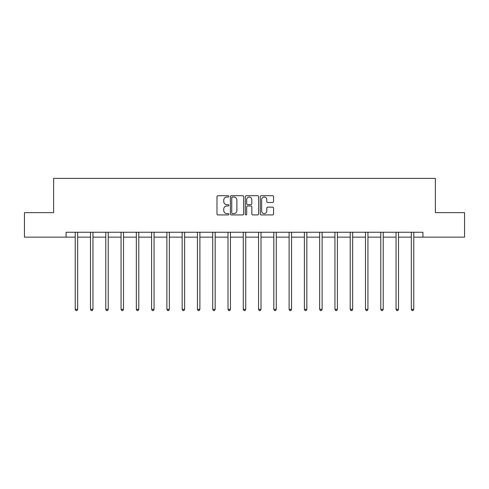 <?xml version="1.0" encoding="UTF-8"?>
<svg xmlns="http://www.w3.org/2000/svg" width="489" height="489" viewBox="0 0 489 489"><rect width="100%" height="100%" fill="white"/><g stroke="black" fill="none" stroke-linecap="round" stroke-linejoin="round"><path stroke-width="0.73" d="M228.834 196.376A0.672 0.672 0 0 0 228.161 195.704L217.947 195.704A0.96 0.96 0 0 0 216.982 196.67L216.982 213.968A0.96 0.96 0 0 0 217.947 214.928L228.161 214.928A0.672 0.672 0 0 0 228.834 214.255A0.672 0.672 0 0 0 228.161 213.583L226.835 213.583A3.075 3.075 0 0 1 223.76 210.508L223.76 209.066A3.075 3.075 0 0 1 226.835 205.991L228.161 205.991A0.672 0.672 0 0 0 228.834 205.319A0.672 0.672 0 0 0 228.161 204.647L226.835 204.647A3.075 3.075 0 0 1 223.76 201.572L223.76 200.129A3.075 3.075 0 0 1 226.835 197.049L228.161 197.049A0.672 0.672 0 0 0 228.834 196.376M272.593 202.483A0.96 0.96 0 0 0 273.553 201.523L273.553 196.67A0.96 0.96 0 0 0 272.593 195.704L261.248 195.704A0.96 0.96 0 0 0 260.289 196.67L260.289 213.968A0.96 0.96 0 0 0 261.248 214.928L272.593 214.928A0.96 0.96 0 0 0 273.553 213.968L273.553 208.106A0.96 0.96 0 0 0 272.593 207.147L267.74 207.147A0.96 0.96 0 0 0 266.78 208.106L266.78 211.016A2.573 2.573 0 0 1 264.207 213.583A2.573 2.573 0 0 1 261.633 211.016L261.633 199.622A2.573 2.573 0 0 1 264.207 197.049A2.573 2.573 0 0 1 266.78 199.622L266.78 201.523A0.96 0.96 0 0 0 267.74 202.483L272.593 202.483M66.07 237.147L24.45 237.147L24.45 212.66L53.631 212.66L53.631 178.387L435.369 178.387L435.369 212.66L464.55 212.66L464.55 237.147L422.93 237.147L422.93 232.251L66.07 232.251L66.07 237.147L75.227 237.147M243.656 196.67A0.96 0.96 0 0 0 242.697 195.704L231.352 195.704A0.96 0.96 0 0 0 230.392 196.67L230.392 213.968A0.96 0.96 0 0 0 231.352 214.928L242.697 214.928A0.96 0.96 0 0 0 243.656 213.968L243.656 196.67M246.303 195.704L257.648 195.704A0.96 0.96 0 0 1 258.608 196.67L258.608 213.968A0.96 0.96 0 0 1 257.648 214.928L252.789 214.928A0.96 0.96 0 0 1 251.829 213.968L251.829 206.951A0.96 0.96 0 0 0 250.869 205.991L247.648 205.991A0.96 0.96 0 0 0 246.688 206.951L246.688 214.255A0.672 0.672 0 0 1 246.016 214.928A0.672 0.672 0 0 1 245.344 214.255L245.344 196.67A0.96 0.96 0 0 1 246.303 195.704M77.678 237.147L90.502 237.147M92.953 237.147L105.783 237.147M108.228 237.147L121.058 237.147M123.509 237.147L136.333 237.147M138.784 237.147L151.614 237.147M154.059 237.147L166.89 237.147M169.341 237.147L182.165 237.147M184.616 237.147L197.446 237.147M199.891 237.147L212.721 237.147M215.172 237.147L227.996 237.147M230.447 237.147L243.277 237.147M245.722 237.147L258.553 237.147M261.004 237.147L273.828 237.147M276.279 237.147L289.109 237.147M291.554 237.147L304.384 237.147M306.835 237.147L319.659 237.147M322.11 237.147L334.941 237.147M337.386 237.147L350.216 237.147M352.667 237.147L365.491 237.147M367.942 237.147L380.772 237.147M383.217 237.147L396.047 237.147M398.498 237.147L411.322 237.147M413.773 237.147L422.93 237.147M232.409 197.049A0.672 0.672 0 0 0 231.737 197.721L231.737 212.911A0.672 0.672 0 0 0 232.409 213.583L233.803 213.583A3.075 3.075 0 0 0 236.884 210.508L236.884 200.129A3.075 3.075 0 0 0 233.803 197.049L232.409 197.049M251.829 199.671A2.573 2.573 0 0 0 249.256 197.098A2.573 2.573 0 0 0 246.688 199.671L246.688 203.687A0.96 0.96 0 0 0 247.648 204.647L250.869 204.647A0.96 0.96 0 0 0 251.829 203.687L251.829 199.671M77.806 232.251L77.745 232.391A0.978 0.978 0 0 0 77.678 232.758L77.678 309.341L75.227 309.341L75.227 232.758A0.978 0.978 0 0 0 75.153 232.391L75.098 232.251M77.678 309.341L76.938 310.613L75.96 310.613L75.227 309.341M93.081 232.251L93.026 232.391A0.978 0.978 0 0 0 92.953 232.758L92.953 309.341L90.502 309.341L90.502 232.758A0.978 0.978 0 0 0 90.434 232.391L90.373 232.251M92.953 309.341L92.219 310.613L91.241 310.613L90.502 309.341M108.356 232.251L108.301 232.391A0.978 0.978 0 0 0 108.228 232.758L108.228 309.341L105.783 309.341L105.783 232.758A0.978 0.978 0 0 0 105.71 232.391L105.655 232.251M108.228 309.341L107.494 310.613L106.516 310.613L105.783 309.341M123.638 232.251L123.576 232.391A0.978 0.978 0 0 0 123.509 232.758L123.509 309.341L121.058 309.341L121.058 232.758A0.978 0.978 0 0 0 120.985 232.391L120.93 232.251M123.509 309.341L122.77 310.613L121.792 310.613L121.058 309.341M138.913 232.251L138.858 232.391A0.978 0.978 0 0 0 138.784 232.758L138.784 309.341L136.333 309.341L136.333 232.758A0.978 0.978 0 0 0 136.266 232.391L136.205 232.251M138.784 309.341L138.051 310.613L137.073 310.613L136.333 309.341M154.188 232.251L154.133 232.391A0.978 0.978 0 0 0 154.059 232.758L154.059 309.341L151.614 309.341L151.614 232.758A0.978 0.978 0 0 0 151.541 232.391L151.486 232.251M154.059 309.341L153.326 310.613L152.348 310.613L151.614 309.341M169.469 232.251L169.408 232.391A0.978 0.978 0 0 0 169.341 232.758L169.341 309.341L166.89 309.341L166.89 232.758A0.978 0.978 0 0 0 166.816 232.391L166.761 232.251M169.341 309.341L168.601 310.613L167.623 310.613L166.89 309.341M184.744 232.251L184.689 232.391A0.978 0.978 0 0 0 184.616 232.758L184.616 309.341L182.165 309.341L182.165 232.758A0.978 0.978 0 0 0 182.097 232.391L182.036 232.251M184.616 309.341L183.882 310.613L182.904 310.613L182.165 309.341M200.019 232.251L199.964 232.391A0.978 0.978 0 0 0 199.891 232.758L199.891 309.341L197.446 309.341L197.446 232.758A0.978 0.978 0 0 0 197.373 232.391L197.318 232.251M199.891 309.341L199.157 310.613L198.179 310.613L197.446 309.341M215.301 232.251L215.239 232.391A0.978 0.978 0 0 0 215.172 232.758L215.172 309.341L212.721 309.341L212.721 232.758A0.978 0.978 0 0 0 212.648 232.391L212.593 232.251M215.172 309.341L214.433 310.613L213.455 310.613L212.721 309.341M230.576 232.251L230.521 232.391A0.978 0.978 0 0 0 230.447 232.758L230.447 309.341L227.996 309.341L227.996 232.758A0.978 0.978 0 0 0 227.929 232.391L227.868 232.251M230.447 309.341L229.714 310.613L228.736 310.613L227.996 309.341M245.851 232.251L245.796 232.391A0.978 0.978 0 0 0 245.722 232.758L245.722 309.341L243.277 309.341L243.277 232.758A0.978 0.978 0 0 0 243.204 232.391L243.149 232.251M245.722 309.341L244.989 310.613L244.011 310.613L243.277 309.341M261.132 232.251L261.071 232.391A0.978 0.978 0 0 0 261.004 232.758L261.004 309.341L258.553 309.341L258.553 232.758A0.978 0.978 0 0 0 258.479 232.391L258.424 232.251M261.004 309.341L260.264 310.613L259.286 310.613L258.553 309.341M276.407 232.251L276.352 232.391A0.978 0.978 0 0 0 276.279 232.758L276.279 309.341L273.828 309.341L273.828 232.758A0.978 0.978 0 0 0 273.761 232.391L273.699 232.251M276.279 309.341L275.545 310.613L274.567 310.613L273.828 309.341M291.682 232.251L291.627 232.391A0.978 0.978 0 0 0 291.554 232.758L291.554 309.341L289.109 309.341L289.109 232.758A0.978 0.978 0 0 0 289.036 232.391L288.981 232.251M291.554 309.341L290.821 310.613L289.843 310.613L289.109 309.341M306.964 232.251L306.903 232.391A0.978 0.978 0 0 0 306.835 232.758L306.835 309.341L304.384 309.341L304.384 232.758A0.978 0.978 0 0 0 304.311 232.391L304.256 232.251M306.835 309.341L306.096 310.613L305.118 310.613L304.384 309.341M322.239 232.251L322.184 232.391A0.978 0.978 0 0 0 322.11 232.758L322.11 309.341L319.659 309.341L319.659 232.758A0.978 0.978 0 0 0 319.592 232.391L319.531 232.251M322.11 309.341L321.377 310.613L320.399 310.613L319.659 309.341M337.514 232.251L337.459 232.391A0.978 0.978 0 0 0 337.386 232.758L337.386 309.341L334.941 309.341L334.941 232.758A0.978 0.978 0 0 0 334.867 232.391L334.812 232.251M337.386 309.341L336.652 310.613L335.674 310.613L334.941 309.341M352.795 232.251L352.734 232.391A0.978 0.978 0 0 0 352.667 232.758L352.667 309.341L350.216 309.341L350.216 232.758A0.978 0.978 0 0 0 350.142 232.391L350.087 232.251M352.667 309.341L351.927 310.613L350.949 310.613L350.216 309.341M368.07 232.251L368.015 232.391A0.978 0.978 0 0 0 367.942 232.758L367.942 309.341L365.491 309.341L365.491 232.758A0.978 0.978 0 0 0 365.424 232.391L365.362 232.251M367.942 309.341L367.208 310.613L366.23 310.613L365.491 309.341M383.345 232.251L383.29 232.391A0.978 0.978 0 0 0 383.217 232.758L383.217 309.341L380.772 309.341L380.772 232.758A0.978 0.978 0 0 0 380.699 232.391L380.644 232.251M383.217 309.341L382.484 310.613L381.506 310.613L380.772 309.341M398.627 232.251L398.566 232.391A0.978 0.978 0 0 0 398.498 232.758L398.498 309.341L396.047 309.341L396.047 232.758A0.978 0.978 0 0 0 395.974 232.391L395.919 232.251M398.498 309.341L397.759 310.613L396.781 310.613L396.047 309.341M413.902 232.251L413.847 232.391A0.978 0.978 0 0 0 413.773 232.758L413.773 309.341L411.322 309.341L411.322 232.758A0.978 0.978 0 0 0 411.255 232.391L411.194 232.251M413.773 309.341L413.04 310.613L412.062 310.613L411.322 309.341"/></g></svg>
